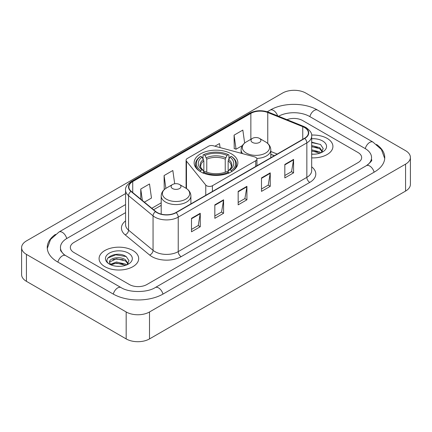 <?xml version="1.0" encoding="UTF-8"?>
<svg xmlns="http://www.w3.org/2000/svg" width="432" height="432" viewBox="0 0 432 432"><rect width="100%" height="100%" fill="white"/><g stroke="black" fill="none" stroke-linecap="round" stroke-linejoin="round"><path stroke-width="0.65" d="M255.744 157.356A4.126 2.381 0 0 0 254.572 156.881L213.203 145.746A4.126 2.381 0 0 0 208.543 146.216L187.294 158.485A4.126 2.381 0 0 0 186.084 160.169A4.126 2.381 0 0 0 186.473 161.179L205.762 185.063A4.126 2.381 0 0 0 212.42 185.738L255.744 160.726A4.126 2.381 0 0 0 256.954 159.041A4.126 2.381 0 0 0 255.744 157.356M231.455 153.868A21.859 12.62 0 0 0 207.635 151.13A21.859 12.62 0 0 0 194.141 162.794A21.859 12.62 0 0 0 200.545 171.715A21.859 12.62 0 0 0 224.365 174.452A21.859 12.62 0 0 0 237.859 162.794A21.859 12.62 0 0 0 231.455 153.868M274.293 155.741L270.805 154.327M327.116 138.375A19.796 11.432 0 0 0 311.607 135.065A19.796 11.432 0 0 1 327.116 138.375A19.796 11.432 0 0 1 332.915 146.459A19.796 11.432 0 0 0 327.116 138.375M132.883 250.517A19.796 11.432 0 0 0 111.305 248.038A19.796 11.432 0 0 0 99.085 258.601A19.796 11.432 0 0 0 104.884 266.684A19.796 11.432 0 0 0 126.457 269.158A19.796 11.432 0 0 0 138.683 258.601A19.796 11.432 0 0 0 132.883 250.517A19.796 11.432 0 0 0 111.305 248.038A19.796 11.432 0 0 0 99.085 258.601A19.796 11.432 0 0 0 104.884 266.684A19.796 11.432 0 0 0 126.457 269.158A19.796 11.432 0 0 0 138.683 258.601A19.796 11.432 0 0 0 132.883 250.517M304.511 127.516A13.198 7.619 180 0 1 308.378 132.905A13.198 7.619 180 0 1 304.511 138.294L175.9 212.549A13.198 7.619 180 0 1 155.758 211.529L131.252 191.327A13.198 7.619 180 0 1 128.866 186.959A13.198 7.619 180 0 1 132.732 181.57L250.857 113.368A13.198 7.619 180 0 1 267.759 112.514L302.751 126.662A13.198 7.619 180 0 1 304.511 127.516M304.749 127.381A13.527 7.808 0 0 0 302.94 126.506L267.948 112.358A13.527 7.808 0 0 0 250.625 113.238L132.5 181.435A13.527 7.808 0 0 0 130.982 191.435L155.482 211.637A13.527 7.808 0 0 0 176.132 212.684L304.749 138.429A13.527 7.808 0 0 0 304.749 127.381M191.5 218.322L191.5 231.795L200.254 226.741L200.254 213.273L191.5 218.322M191.5 229.403L198.239 225.515L200.216 213.721A3.299 1.906 -120 0 0 200.254 213.273M198.18 225.547L200.254 226.741M214.834 204.854L214.834 218.322L223.582 213.273L223.582 199.8L214.834 204.854M214.834 215.935L221.573 212.042L223.549 200.248A3.299 1.906 -120 0 0 223.582 199.8M221.513 212.08L223.582 213.273M284.828 164.441L284.828 177.914L293.576 172.859L293.576 159.392L284.828 164.441M284.828 175.522L291.568 171.634L293.544 159.84A3.299 1.906 -120 0 0 293.576 159.392M291.508 171.666L293.576 172.859M261.495 177.914L261.495 191.381L270.243 186.332L270.243 172.859L261.495 177.914M261.495 188.995L268.234 185.101L270.211 173.308A3.299 1.906 -120 0 0 270.243 172.859M268.175 185.139L270.243 186.332M238.167 191.381L238.167 204.854L246.915 199.8L246.915 186.332L238.167 191.381M238.167 202.462L244.906 198.574L246.877 186.781A3.299 1.906 -120 0 0 246.915 186.332M244.847 198.607L246.915 199.8M311.677 157.858A19.796 11.432 0 0 0 332.915 146.459A19.796 11.432 0 0 1 311.677 157.858M129.384 284.531A12.371 7.144 0 0 0 146.88 284.531L358.031 162.626A12.371 7.144 0 0 0 361.654 157.572A12.371 7.144 0 0 0 358.031 152.523L302.616 120.528A12.371 7.144 0 0 0 286.972 119.648A12.371 7.144 0 0 1 302.616 120.528L358.031 152.523A12.371 7.144 0 0 1 361.654 157.572A12.371 7.144 0 0 1 358.031 162.626L146.88 284.531A12.371 7.144 0 0 1 129.384 284.531L73.969 252.536L129.384 284.531M125.566 212.647L73.969 242.433A12.371 7.144 0 0 0 70.346 247.487A12.371 7.144 0 0 0 73.969 252.536A12.371 7.144 0 0 1 70.346 247.487A12.371 7.144 0 0 1 73.969 242.433L125.566 212.647M144.38 202.149L151.481 198.05L149.504 183.973L140.756 189.027L140.756 199.163M220.066 147.593L219.499 143.564L214.92 146.205M244.652 143.057L242.833 130.091L234.079 135.146L234.225 148.532M174.701 183.784L172.838 170.505L164.09 175.554L164.23 188.946M234.079 135.146L236.056 149.218L242.384 145.568M236.056 149.218L234.079 148.478M164.786 189.151L164.09 188.892M164.09 175.554L165.888 188.374M140.756 189.027L142.366 200.491M367.438 165.019A22.27 12.857 0 0 0 371.552 157.572A22.27 12.857 0 0 0 365.029 148.478L309.62 116.489A22.27 12.857 0 0 0 278.554 116.246M125.566 204.563L66.971 238.394A22.27 12.857 0 0 0 60.448 247.487A22.27 12.857 0 0 0 64.562 254.934M126.176 311.974A16.497 9.526 0 0 0 149.504 311.974L405.567 164.138A16.497 9.526 0 0 0 410.4 157.405A16.497 9.526 0 0 0 405.567 150.671L305.824 93.085A16.497 9.526 0 0 0 282.496 93.085L26.433 240.921A16.497 9.526 0 0 0 21.6 247.655A16.497 9.526 0 0 0 26.433 254.389L126.176 311.974L126.176 338.915A16.497 9.526 0 0 0 149.504 338.915L405.567 191.079A16.497 9.526 0 0 0 410.4 184.345L410.4 157.405M21.6 247.655L21.6 274.595A16.497 9.526 0 0 0 26.433 281.329L126.176 338.915M55.453 234.392A35.473 20.477 0 0 0 47.25 247.487A35.473 20.477 0 0 0 57.64 261.965L113.049 293.96A35.473 20.477 0 0 0 163.215 293.96L374.36 172.055A35.473 20.477 0 0 0 384.75 157.572A35.473 20.477 0 0 0 376.547 144.477M274.255 155.763L270.805 154.364M311.677 154.078L313.988 154.208M311.677 149.801L319.707 151.956L320.798 152.831M311.677 150.871L319.901 153.16M311.677 145.525L319.707 147.679L322.385 151.378M311.677 146.594L319.707 148.748L322.175 151.659M311.677 154.175A13.446 7.765 0 0 0 322.623 151.951A13.446 7.765 0 0 0 322.623 140.972A13.446 7.765 0 0 0 311.677 138.742M321.116 152.701L323.222 148.565L320.56 144.547L311.677 142.144M311.677 142.56L320.377 144.428M311.677 146.837L317.401 147.571M311.677 151.114L317.401 151.848M200.151 171.607L200.734 170.591A19.634 11.335 0 0 1 200.734 156.335L202.084 157.118A17.734 10.238 0 0 0 202.084 169.814L203.418 170.57L203.85 172.163M203.85 171.515L203.85 160.85L202.084 157.118M203.067 158.803L203.067 154.985L203.65 154.651A19.634 11.335 0 0 1 228.35 154.651L227 155.434A17.734 10.238 0 0 0 205 155.434L206.766 159.17L206.766 172.206M225.234 172.206L225.234 159.17L227 155.434M200.734 156.335L200.151 156.67A20.455 11.81 0 0 0 195.545 164.138A20.455 11.81 0 0 0 199.114 170.807M228.35 154.651L228.933 154.985L228.933 158.803M203.067 173.291L203.65 172.276A19.634 11.335 0 0 0 228.35 172.276L228.933 173.291M203.65 172.276L205 171.499A17.734 10.238 0 0 0 227 171.499L228.35 172.276M202.084 169.814L200.734 170.591M205 155.434L203.65 154.651M203.418 159.413A15.865 9.158 0 0 0 203.418 170.57L203.494 170.624C201.242 168.442 200.324 166.963 200.74 166.185A15.26 8.813 0 0 1 203.85 160.85M232.886 170.807A20.455 11.81 0 0 0 236.455 164.138A20.455 11.81 0 0 0 231.849 156.67L231.266 156.335A19.634 11.335 0 0 1 231.266 170.591L231.849 171.607M231.266 170.591L229.916 169.814A17.734 10.238 0 0 0 229.916 157.118L231.266 156.335M229.916 157.118L228.15 160.85L228.15 171.515L228.582 170.57L229.916 169.814M228.15 160.85A15.26 8.813 0 0 1 231.26 166.185C231.676 166.968 230.758 168.448 228.506 170.624L228.582 170.57A15.865 9.158 0 0 0 228.582 159.413M228.15 172.163L228.15 171.515M256.819 158.431A14.85 8.57 0 0 0 270.805 149.877C270.691 146.572 268.958 143.921 265.599 141.923L259.454 138.375A4.952 2.857 0 0 0 252.455 138.375A4.952 2.857 0 0 0 252.455 142.42A4.952 2.857 0 0 0 259.454 142.42A4.952 2.857 0 0 0 259.454 138.375L265.599 141.923A13.64 7.873 0 0 1 265.599 153.063A13.64 7.873 0 0 1 246.31 153.063A13.64 7.873 0 0 1 246.31 141.923C242.951 143.921 241.218 146.572 241.105 149.877A14.85 8.57 0 0 0 242.638 153.668M172.546 188.552A4.952 2.857 0 0 0 179.545 188.552A4.952 2.857 0 0 0 179.545 184.513L185.69 188.06A13.64 7.873 0 0 1 185.69 199.195A13.64 7.873 0 0 1 166.401 199.195A13.64 7.873 0 0 1 166.401 188.06C163.042 190.053 161.309 192.704 161.195 196.009A14.85 8.57 0 0 0 165.548 202.073A14.85 8.57 0 0 0 181.726 203.931A14.85 8.57 0 0 0 190.895 196.009C190.782 192.704 189.049 190.053 185.69 188.06L179.545 184.513A4.952 2.857 0 0 0 172.546 184.513A4.952 2.857 0 0 0 172.546 188.552M116.645 266.252L119.756 266.344M110.468 264.281L116.473 261.992L125.474 264.098L126.565 264.973M111.019 264.859L116.473 263.061L125.669 265.302M110.56 264.697L109.598 262.44A9.32 5.384 0 0 0 111.1 264.929M128.153 263.52L125.474 259.821C119.88 255.647 108.367 258.223 109.598 262.44L109.561 262.03M109.62 262.57L109.879 261.878L116.473 258.784L125.474 260.89L127.942 263.795M126.884 264.838L128.99 260.701L126.322 256.689C116.888 249.907 100.127 258.844 109.809 264.319L110.29 264.616M128.39 253.109A13.446 7.765 0 0 0 109.377 253.109A13.446 7.765 0 0 0 109.377 264.087A13.446 7.765 0 0 0 128.39 264.087A13.446 7.765 0 0 0 128.39 253.109M107.843 258.039L115.738 254.799L126.144 256.565M112.774 259.61L115.738 259.076L123.163 259.713M112.774 263.887L115.738 263.353L123.163 263.99M186.473 161.179L186.473 188.546M205.762 185.063L205.762 195.307M212.42 185.738L212.42 191.462M255.744 160.726L255.744 166.45M311.677 166.844A20.623 11.907 180 0 1 309.766 182.407L181.148 256.662A4.126 2.381 60 0 1 178.232 251.613L306.844 177.358A16.497 9.526 0 0 0 311.677 170.624L311.677 136.139A16.497 9.526 180 0 1 306.844 142.873A4.126 2.381 -120 0 0 304.749 138.429M181.148 256.662A20.623 11.907 180 0 1 151.983 256.662A20.623 11.907 180 0 1 149.672 255.074L125.172 234.873A20.623 11.907 180 0 1 125.566 220.898M154.899 251.613A16.497 9.526 0 0 0 178.232 251.613L178.232 217.129A16.497 9.526 180 0 1 153.052 215.854L128.552 195.653A16.497 9.526 180 0 1 125.566 190.188L125.566 224.672A16.497 9.526 0 0 0 128.552 230.137L153.052 250.339A16.497 9.526 0 0 0 154.899 251.613M311.677 136.139C312.228 133.558 310.333 130.685 305.991 127.516L303.826 126.463A4.126 1.933 112 0 0 302.94 126.506M303.826 126.463L268.834 112.315C261.997 109.895 255.512 110.246 249.377 113.368A4.126 2.381 60 0 1 250.625 113.238M132.5 181.435A4.126 2.381 -120 0 0 131.252 181.564C126.97 184.642 125.075 187.52 125.566 190.188M130.982 191.435A4.126 2.759 129.5 0 0 128.552 195.653L128.552 230.137A4.126 2.759 -50.5 0 1 125.172 234.873M268.834 112.315A4.126 1.933 112 0 0 267.948 112.358M155.482 211.637A4.126 2.759 129.5 0 0 153.052 215.854L153.052 250.339A4.126 2.759 -50.5 0 1 149.672 255.074M176.132 212.684A4.126 2.381 60 0 1 178.232 217.129L306.844 142.873L306.844 177.358A4.126 2.381 60 0 0 309.766 182.407M132.732 181.57L132.732 192.548M302.751 126.662L302.751 139.309M267.759 112.514L267.759 143.483M277.209 154.057L270.805 151.465M250.857 113.368L250.857 139.298M161.195 202.851L151.805 208.273M238.167 191.808L246.877 186.781M261.495 178.34L270.211 173.308M284.828 164.867L293.544 159.84M214.834 205.281L223.549 200.248M191.5 218.749L200.216 213.721M162.967 294.1A6.599 3.812 -120 0 0 155.245 287.572C147.134 292.815 129.13 292.815 121.014 287.572L65.605 255.577L63.655 254.286L60.723 250.819L60.448 249.507M113.297 294.1A6.599 3.812 -60 0 1 117.715 287.896A6.599 3.812 -60 0 1 121.014 287.572M57.888 262.111A6.599 3.812 -60 0 1 62.305 255.906A6.599 3.812 -60 0 1 65.605 255.577M47.288 248.416L50.571 239.441L59.006 232.006A6.599 3.812 60 0 1 66.722 238.54M267.273 111.764L270.157 110.101A6.599 3.812 60 0 1 277.652 115.879M270.157 110.101C283.025 102.443 304.711 102.443 317.585 110.101A6.599 3.812 120 0 0 314.285 110.425A6.599 3.812 120 0 0 309.868 116.629M384.712 158.501L381.429 149.526L372.994 142.09A6.599 3.812 120 0 0 369.695 142.42A6.599 3.812 120 0 0 365.278 148.624M374.112 172.195A6.599 3.812 -120 0 0 366.395 165.667L155.245 287.572M149.504 338.915L149.504 311.974M26.433 281.329L26.433 254.389M405.567 191.079L405.567 164.138M225.234 159.17A15.26 8.813 0 0 0 206.766 159.17M225.666 157.729A15.865 9.158 0 0 0 206.334 157.729M186.084 160.169L186.084 188.298M256.954 159.041L256.954 165.753M249.377 113.368L131.252 181.564M161.195 205.362L153.598 209.752M274.385 155.687L270.805 154.24M59.006 232.006L125.566 193.579M371.552 159.592C372.47 160.261 370.753 162.286 366.395 165.667M317.585 110.101L372.994 142.09M195.545 167.238L195.545 164.138M236.455 167.238L236.455 164.138M270.805 157.756L270.805 149.877M241.105 153.257L241.105 149.877M252.455 138.375L246.31 141.923M190.895 203.893L190.895 196.009M161.195 214.121L161.195 196.009M172.546 184.513L166.401 188.06"/></g></svg>
